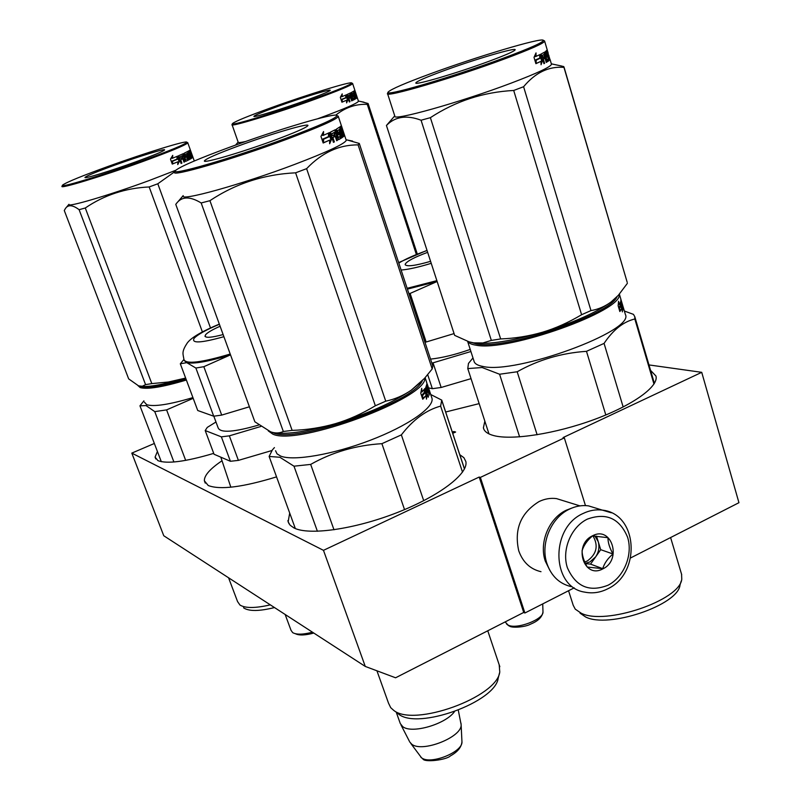 <?xml version="1.0" encoding="UTF-8"?>
<svg xmlns="http://www.w3.org/2000/svg" width="801" height="801" viewBox="0 0 801 801"><rect width="100%" height="100%" fill="white"/><g stroke="black" fill="none" stroke-linecap="round" stroke-linejoin="round"><path stroke-width="1.2" d="M154.353 443.474L131.805 453.116L163.764 535.749L365.266 666.432L395.584 677.786L523.714 612.445L524.905 612.995L574.217 587.844M648.97 364.926L701.726 372.325L738.943 502.698L630.617 557.937M365.266 666.432L323.474 550.337L479.198 477.046L523.714 612.445M701.726 372.325L563.083 437.576L564.335 437.877L585.461 505.601M524.905 612.995L480.36 477.416L564.335 437.877M480.36 477.416L479.198 477.046M484.845 421.156L483.393 427.814C484.134 431.369 487.609 433.972 493.837 435.614C512.089 440.48 555.704 433.772 594.382 419.464C633.13 405.206 659.023 386.342 655.949 376.009L650.562 370.362M445.666 412.004L479.158 403.624M289.702 513.051L288.14 521.892L290.152 525.246L293.977 527.939C308.785 535.659 354.172 529.361 396.605 512.81C439.108 496.34 468.675 473.671 465.852 461.546L463.899 457.681L459.784 454.688M222.017 460.765C210.052 468.825 204.165 475.494 204.375 480.79L208.22 485.506C219.955 490.102 242.733 487.218 276.545 476.875M157.407 451.474L155.084 457.101L157.907 460.615C166.868 464.149 185.472 461.736 213.717 453.376M452.725 433.351L455.629 432.019L453.766 431.529L452.335 432.18M131.805 453.116L323.474 550.337M453.766 431.529L454.117 432.57L452.685 433.221M400.22 723.463L402.723 726.627C411.634 734.086 445.556 724.324 454.437 711.678M409.601 741.796L411.664 744.129C422.007 753.08 462.648 736.94 461.116 724.555L458.302 710.227M460.905 723.043L461.076 723.864M597.866 508.745L588.435 505.852C582.027 505.03 575.699 506.122 569.441 509.136C550.958 517.656 540.124 543.859 546.963 563.644C551.408 576.209 559.498 583.869 571.233 586.632M607.989 585.241C623.989 577.141 633.1 554.823 627.614 537.301C619.684 518.347 606.257 512.29 587.333 519.128C571.013 527.008 561.551 549.947 567.358 567.679C575.729 586.642 589.266 592.5 607.989 585.241M602.873 568.85C622.317 559.909 611.694 525.396 592.54 535.799C572.785 544.77 583.829 579.564 602.873 568.85M602.712 568.65C604.445 563.143 607.879 558.257 613.015 554.002C609.621 547.984 607.929 542.547 607.959 537.681L592.5 535.939C587.343 540.244 583.879 545.151 582.077 550.657C582.127 555.524 583.849 560.99 587.243 567.058L602.712 568.65L590.547 564.124L600.72 549.676L596.505 536.129M613.015 554.002L600.72 549.676M585.461 563.594L590.547 564.124M585.341 563.323L589.866 561.972L595.634 556.895C598.828 552.069 599.689 546.973 598.217 541.636L594.883 536.019M593.01 535.939C598.607 545.731 596.685 554.082 587.263 561.01L584.74 561.982M571.784 508.084L566.237 510.227C548.985 518.177 538.883 542.607 545.271 561.07L549.917 570.482M565.156 501.296L556.515 498.612C550.637 497.842 544.84 498.813 539.113 501.536C520.77 512.83 513.982 529.241 518.738 550.788C522.823 562.192 530.242 569.171 540.995 571.694M271.97 432.26L273.341 432.81C295.569 443.954 413.867 402.482 422.357 380.655M268.265 430.878L272.781 434.122C297.301 446.347 427.634 398.027 424.79 378.062M275.564 450.743L277.026 453.837L280.73 456.119C293.506 461.286 333.006 454.557 370.192 440.3C407.439 426.102 433.952 407.699 432.059 398.548L431.569 397.076M426.853 394.352L426.492 399.118L426.012 395.654L422.898 399.088L422.608 395.604L425.511 392.25L424.9 388.485L426.853 394.352L425.922 394.583L425.261 392.59M425.872 395.694L425.922 394.583M422.848 398.427L426.012 395.654M421.136 391.519L421.196 392.079L422.097 391.879L421.716 388.315L420.755 393.271L422.748 399.238L422.427 395.344L425.351 391.989L424.43 392.22L424.019 389.686M422.427 395.344L421.536 395.534L424.43 392.22M422.097 391.879L424.81 388.605L425.351 391.989M429.206 391.459L429.576 390.868L426.813 383.238M429.686 391.299L426.803 384.15M427.263 383.999L427.163 385.351M427.654 386.833L427.273 385.692M428.114 386.673L429.246 390.958M429.666 393.732L429.767 391.759L428.986 392.009M429.656 393.752L428.305 389.997L427.594 390.207M426.122 391.108L426.783 387.784L429.236 395.143L427.774 390.768M428.114 390.668L428.305 389.997M427.033 391.629L426.743 390.758M426.783 387.784L425.411 388.966M425.982 390.668L426.292 390.017M426.613 390.978L427.263 389.707L427.824 391.409L426.883 391.669L426.643 390.938M426.553 392.37L426.883 391.669M428.845 391.609L426.663 384.69L425.371 388.835L428.165 397.216L428.505 396.645L426.693 392.81M427.183 392.68L427.824 391.409M426.462 386.883L426.202 386.112M429.156 391.749L426.282 381.176M427.013 387.183L426.062 387.454M427.163 386.673L427.744 388.295L427.544 388.966L427.073 387.544M429.506 390.868L429.767 391.759M317.406 531.283L293.987 466.192L279.859 457.261L269.126 456.45L295.329 528.55M423.719 500.705L401.361 434.883L381.897 443.674L404.535 509.606M464.48 468.885L441.731 400.11L440.64 406.107L462.517 472.129M401.361 434.883C413.126 419.634 426.212 410.042 440.64 406.107M333.997 529.791L310.668 464.41C332.325 452.165 356.075 445.246 381.897 443.674M310.668 464.41L293.987 466.192M441.731 400.11L430.718 394.503M274.423 447.599L272.38 449.922L269.126 456.45M499.193 664.82L499.764 671.979C497.121 697.27 413.706 727.428 393.591 710.267L390.708 707.673L388.515 703.158L376.931 670.797M499.554 672.83L498.192 678.137C495.629 702.036 417.621 730.252 398.588 714.071L397.396 713.16M420.996 382.017L411.263 390.187C403.444 395.554 394.943 399.218 385.742 401.181L375.349 405.767L295.599 172.816L306.613 168.661C321.902 152.661 339.063 144.741 358.097 144.891L359.289 143.459L347.324 140.025M238.868 145.792C217.091 153.842 205.587 158.898 204.375 160.961C203.324 163.614 242.072 152.24 274.503 140.225C294.428 132.816 305.511 128 307.764 125.787C311.209 122.112 271.609 133.707 238.868 145.792M229.647 147.234C277.567 129.582 336.34 112.05 336.981 115.554C336.53 118.178 319.329 125.827 285.356 138.523C230.998 158.708 167.83 176.841 175.559 170.473C180.435 166.468 198.458 158.718 229.647 147.234M270.918 431.929L270.668 431.849C275.234 433.441 279.459 433.321 283.334 431.489L292.135 430.377L209.922 200.691C235.454 183.639 264.01 174.348 295.599 172.816M274.903 432.84C288.06 434.512 308.255 431.449 335.479 423.649C321.451 427.664 307.003 429.917 292.135 430.377M270.668 431.849L254.868 421.807L175.769 204.365L176.23 203.754C181.537 196.345 189.847 196.075 201.171 202.963L209.922 200.691M283.334 431.489L201.171 202.963M359.289 143.459L432.82 366.027L432.19 368.961L424.55 378.322L411.263 390.187C392.61 402.733 367.349 413.887 335.479 423.649C348.795 419.704 362.082 413.737 375.349 405.767M333.076 140.936L333.977 140.746M336.52 140.255L337.381 140.105M346.092 139.865L346.252 140.355C344.52 143.93 327.309 151.96 294.608 164.435C241.491 184.57 178.633 201.942 183.239 195.704M432.19 368.961L358.097 144.891M385.742 401.181L306.613 168.661M174.698 172.135C169.772 177.562 232.63 159.379 286.087 139.514C318.988 127.219 336.4 119.539 338.322 116.485L337.611 115.875M329.571 135.669L330.793 139.314L329.652 142.127M329.632 140.125L323.454 142.888L323.614 139.234L329.591 136.55L329.481 132.596L331.654 139.064L329.652 143.759L329.632 140.125L323.464 142.758M331.654 139.064L330.793 139.314M331.784 133.687L333.967 132.616L331.744 134.057L332.275 135.639L334.267 134.658L334.898 136.54L332.906 137.522L334.367 141.897L333.436 142.348L330.473 132.125L335.379 129.682L338.473 137.572L340.175 136.24L339.364 134.117L338.272 134.748L337.752 134.107L336.41 129.131L340.475 126.518L341.086 128.38L340.455 129.251L340.976 130.813L341.566 130.343L342.468 135.079L343.299 134.378L340.675 126.338L341.166 125.767L342.698 130.493L342.117 130.683M342.698 130.493L342.948 131.594M343.148 131.524L344.31 135.559M344.47 135.499L342.488 131.785M342.698 131.714L344.04 136.09L342.778 137.161L339.954 129.241L338.613 129.962M343.869 135.229L342.888 135.549L342.538 136.901M339.524 129.522L342.207 137.562L341.697 137.722M341.296 138.012L340.555 137.482M338.803 132.215L339.013 132.846M342.207 137.562L341.747 137.872L339.063 129.822L336.7 130.953M339.063 129.822L336.71 130.994M338.423 132.435L339.634 132.656L339.153 132.005L337.331 132.856M337.962 132.455L337.321 132.826M338.673 132.956L339.093 134.208M339.934 136.741L340.265 138.503L338.453 139.564M339.634 132.656L341.176 137.291L340.215 137.592M341.176 137.291L341.216 138.203L340.265 138.503M341.216 138.203L338.653 139.674M335.999 135.97L336.961 135.469L335.168 136.21L335.999 135.97L337.451 140.325L336.63 140.576M337.451 140.325L336.68 140.736L333.967 132.616M332.275 135.639L331.394 135.9L332.225 135.499M333.416 135.079L333.997 136.801L332.025 137.782L333.386 142.198M334.898 136.54L333.997 136.801M338.453 137.582L337.742 137.792L338.302 137.432M339.364 134.117L338.032 134.638M337.341 135.039L335.359 129.702M341.086 128.38L339.474 129.542M340.415 128.911L339.444 129.221M342.187 132.195L341.076 132.626M342.468 135.079L341.947 135.249M339.824 127.039L340.345 128.621M341.056 130.753L341.606 132.385M335.599 131.775L334.868 132.155L335.369 134.097L336.34 133.587L335.599 131.775L333.897 132.636M334.868 132.155L333.957 132.435M335.369 134.097L334.548 134.348M335.319 133.927L334.538 134.328M341.687 127.759L342.077 129.862L341.687 127.759L341.196 127.92M340.675 130.903L341.216 132.515M339.614 127.189L340.115 128.691M334.688 130.052L335.409 131.835M336.05 133.747L336.65 135.559M330.913 133.947L331.394 135.9M342.678 134.918L342.888 135.549M342.938 134.698L343.188 135.449M343.078 134.578L343.349 135.399M341.466 126.468L340.795 126.688M341.727 126.608L342.127 127.96L341.616 126.648M337.501 130.743L338.122 132.616M338.703 139.654L336.961 135.469M323.474 135.299L329.271 132.696L329.361 136.25L323.354 138.933L323.173 143.009L320.961 136.44L323.564 131.554L323.474 135.299L322.683 135.509L323.484 135.169M329.361 136.25L322.583 139.144L322.503 141.036M328.42 133.086L328.51 136.49M323.354 138.933L322.583 139.144M322.733 133.176L322.683 135.509M341.376 126.198L340.705 126.428M341.516 126.117L341.977 127.539M341.366 126.168L340.695 126.398M341.426 125.797L342.007 127.559M313.802 633.05C305.231 635.353 299.103 635.573 295.419 633.731M312.48 632.189C303.098 634.642 296.51 634.793 292.705 632.65L291.013 630.297L285.146 614.467M215.98 421.997L207.279 427.394L205.206 430.548L221.366 436.855L229.346 435.844L238.398 460.385L271.94 450.522M229.346 435.844L260.846 426.472M205.206 430.548L214.047 454.257L230.408 461.286L238.398 460.385M221.366 436.855L230.408 461.286M213.827 416.2L218.152 427.884C220.455 433.151 234.012 432.19 258.833 425.001M205.146 336.55L205.547 334.758C207.569 332.495 212.415 329.652 220.105 326.237M204.956 336.03C205.557 338.082 211.624 337.601 223.129 334.568M184.25 360.57L186.773 362.653L180.315 363.794L183.9 359.459M230.518 354.883L228.405 355.504C207.619 361.702 193.742 364.085 186.773 362.653L195.875 368.039L213.717 416.21L221.697 415.098L249.401 406.788M180.315 363.794L197.737 410.512L213.717 416.21M230.508 354.853L203.834 366.698L221.697 415.098M195.875 368.039L203.834 366.698M139.674 386.152L140.666 386.603C147.795 388.525 162.913 386.042 186.042 379.143M137.982 385.621L140.235 387.614C147.474 389.576 162.853 387.053 186.373 380.024M185.632 378.042L179.995 379.674M144.39 402.132L146.753 404.715C154.062 406.928 169.452 404.555 192.921 397.606M173.907 461.987L154.763 411.624L146.062 405.596L139.955 405.817L161.311 461.696M185.682 460.385L166.598 409.892L193.191 398.327M166.598 409.892L154.763 411.624M143.9 400.86L139.955 405.817M270.327 604.855C255.529 608.279 245.406 608.349 239.98 605.055L237.567 601.591L228.555 577.761M274.483 607.558C259.684 611.223 249.552 611.423 244.085 608.159L243.544 607.749M202.393 331.924L149.176 186.953L157.807 183.779L175.109 171.444M114.633 165.196C96.27 171.865 86.378 175.96 84.966 177.472C83.965 179.114 111.029 170.833 135.559 161.922C152.741 155.664 162.373 151.709 164.465 150.067C167.008 147.805 139.484 156.195 114.633 165.196M109.116 166.057C145.922 152.751 187.284 139.985 186.813 142.228C185.512 144.21 170.523 150.458 141.817 160.951C101.286 175.679 57.572 188.876 62.678 185.021C66.813 182.097 82.293 175.779 109.116 166.057M138.683 385.882L142.328 386.242L145.572 384.63L151.81 383.609L85.286 207.99C104.21 195.104 125.507 188.085 149.176 186.953M140.275 386.252C148.485 387.324 163.244 384.68 184.55 378.322L168.4 382.007L151.81 383.609M138.533 385.832L128.661 378.873L64.28 210.513L65.442 208.48C68.185 204.485 72.741 204.886 79.109 209.692L85.286 207.99M145.572 384.63L79.109 209.692M184.55 378.322L185.612 377.992L184.55 378.322M181.156 162.953L181.787 162.793M175.729 170.293L149.226 180.525C109.347 195.244 65.692 208.07 68.956 204.305L66.413 207.329M210.493 327.929L157.807 183.779M62.057 186.212C58.603 189.517 102.248 176.27 142.318 161.702C170.413 151.429 185.572 145.151 187.804 142.858L187.404 142.518M177.822 157.987L178.963 161.151L177.782 163.594M177.802 161.812L172.515 163.995L172.686 161.211L177.822 159.079L177.802 156.055L179.574 160.971L177.762 164.585L177.802 161.812L172.525 163.925M179.574 160.971L178.963 161.151M185.101 154.463L186.673 153.702L185.091 154.743L185.612 155.885L187.074 155.875L188.345 159.399L187.634 159.619L186.733 157.006L185.201 157.046L184.14 153.251L188.445 151.069L188.956 152.48L188.155 153.201L188.585 154.383L189.286 153.992L189.827 157.637L190.848 157.036L188.716 150.908L189.487 150.408L190.548 153.041L190.398 154.923M189.907 153.602L189.987 154.263M190.728 154.022L190.878 154.893M191.179 154.793L192.01 157.917M192.27 157.827L190.768 154.803L190.207 155.074M190.478 154.983L191.529 158.338L189.987 159.239L187.624 153.211L186.483 153.762M191.439 157.667L189.837 159.159M187.164 153.452L189.366 159.569L188.846 159.739M186.513 155.444L186.713 155.985M186.673 153.702L188.876 159.82L189.366 159.569M185.612 155.885L184.931 156.105L185.502 155.825M187.074 155.875L186.373 156.095L186.703 157.016M188.345 159.399L188.335 160.1L185.702 161.261M188.335 160.1L185.842 161.301M182.858 158.728L184.42 158.107L182.858 158.728L183.96 162.072M183.519 158.518L184.701 161.832L184.04 162.032M184.701 161.832L183.99 162.152L181.777 155.985L181.116 156.195L179.124 157.336L179.554 158.528L181.987 157.547L182.498 158.978L180.075 159.96L181.046 163.374M181.777 155.985L179.174 157.046M180.155 158.268L179.554 158.528M181.366 157.827L181.847 159.179M187.404 158.888L185.552 159.509L183.159 153.712L178.673 155.684L178.543 156.435L181.076 163.444L181.897 163.084L180.696 159.769L182.498 158.978M186.733 157.006L185.502 157.497M188.956 152.48L187.404 153.331M188.145 152.941L187.414 153.171M189.797 155.404L188.595 155.915M189.827 157.637L189.276 157.817L189.717 157.527M188.035 151.299L188.515 152.631M189.046 154.132L189.537 155.484M182.998 157.096L183.91 156.686L183.479 155.494L181.937 155.825L182.338 157.296L182.998 157.096L182.598 155.614L181.937 155.825M182.648 153.942L183.289 155.304L182.598 155.614M182.968 157.016L182.338 157.296M189.817 151.94L189.977 153.572L189.937 152.14L189.166 152.16M188.615 154.373L189.066 155.644M187.764 151.449L188.225 152.721M183.409 154.192L184.921 157.747M183.799 156.726L184.31 158.137M187.634 159.619L187.634 160.32M190.478 157.266L190.708 157.917M190.858 157.026L191.129 157.777M190.598 155.484L191.389 157.687M188.886 150.808L189.376 152.09M189.797 150.928L189.056 151.179M190.298 150.989L190.318 151.779M185.882 161.291L184.42 158.107M179.804 156.856L180.185 158.338M172.605 158.208L177.612 156.135L177.622 158.848L172.465 160.981L172.275 164.085L170.483 159.109L172.726 155.354L172.605 158.208L172.055 158.368L172.605 158.137M177.622 158.848L171.925 161.141L171.835 162.863M177.001 156.395L177.021 159.029M172.465 160.981L171.925 161.141M172.125 156.385L172.055 158.368M190.207 151.019L190.388 151.729M470.708 342.277L476.605 343.949C505.111 350.177 610.242 314.813 617.07 296.64M467.724 341.426C468.865 343.269 471.659 344.53 476.084 345.191C507.464 352.11 623.458 310.788 619.213 294.327M467.634 341.396L473.952 360.921C474.472 363.634 477.466 365.476 482.933 366.447C515.704 374.578 635.033 330.883 625.391 314.503L625.301 314.182M622.237 307.554L622.407 311.869L621.846 308.615L619.944 311.409L619.573 308.135L621.266 305.421L620.565 301.887L622.237 307.554L621.316 307.794L620.855 306.242M621.386 308.735L621.316 307.794M619.854 310.578L621.846 308.615M618.262 304.801L619.013 304.63L618.552 301.276L618.142 305.782L619.844 311.529L619.433 307.884L621.145 305.161L620.224 305.401L619.834 303.399M618.742 307.804L620.224 305.401M619.433 307.884L618.803 308.025M619.013 304.63L620.525 301.987L621.145 305.161M621.526 304.52L621.416 301.637L623.278 307.364M621.416 301.637L620.755 301.827M621.766 304.45L621.896 303.459L622.387 305.101L621.746 305.281M619.373 294.147L620.815 299.003L620.865 302.297L623.378 309.937L622.007 306.172M622.247 306.102L622.387 305.101M622.788 305.712L620.855 299.214M621.476 301.506L621.886 302.878L621.326 300.786L621.476 301.506L620.735 301.717M519.609 436.875L499.584 374.237L482.132 367.529L467.774 368.58L488.98 433.892M623.168 406.988L604.064 343.399L586.482 351.329L605.816 414.978M624.359 311.028L633.451 314.362L634.782 316.655L634.833 318.988L653.966 384.069M604.064 343.399C613.135 329.842 623.388 321.712 634.833 318.988M537.121 434.763L517.186 371.764C538.492 359.799 561.591 352.991 586.482 351.329M517.186 371.764L499.584 374.237M472.98 357.937L468.465 363.434L467.774 368.58M681.561 574.207L681.771 579.153C679.989 600.39 605.025 625.731 581.156 613.186L575.248 609.14L573.216 605.296L568.55 590.727M681.19 581.095L680.009 585.04C678.257 605.125 608.139 628.825 585.611 616.97L580.034 613.145M615.689 298.012L611.083 301.967C604.955 306.493 598.247 309.366 590.978 310.588L581.596 314.723L513.701 90.463L523.604 86.718C535.378 72.581 548.825 66.133 563.954 67.374L563.674 66.553L557.886 65.231M442.693 71.149C425.011 77.677 416.039 81.642 415.799 83.034C415.429 85.357 458.112 72.751 489.161 61.226C505.181 55.279 513.831 51.514 515.093 49.932C517.626 46.708 473.912 59.614 442.693 71.149M430.618 73.722C476.535 56.791 541.386 37.357 543.288 40.29C543.929 42.053 530.592 48.03 503.248 58.223C451.474 77.467 381.817 97.672 388.255 91.975C391.168 89.121 405.286 83.044 430.618 73.722M473.571 342.868L482.903 342.958L491.343 340.405L500.645 338.933L430.387 117.667C455.559 101.146 483.333 92.075 513.701 90.463M394.753 115.865L386.432 125.487L454.648 335.369L469.106 341.847L474.222 342.968C489.081 344.63 511.869 341.046 542.587 332.205C528.95 336.17 514.973 338.412 500.645 338.933M491.343 340.405L421.066 120.22L430.387 117.667M386.432 125.487C395.073 116.546 406.618 114.793 421.066 120.22M618.282 295.369L611.083 301.967C596.244 312.62 573.416 322.693 542.587 332.205C555.544 328.32 568.55 322.493 581.596 314.723M627.143 282.112L563.954 67.374M618.362 295.279L627.353 283.364M551.428 64.12L551.458 64.22C550.968 66.783 537.581 73.071 511.288 83.074C460.555 102.318 391.319 121.652 394.813 116.065L387.604 93.757M590.978 310.588L523.604 86.718M388.155 92.185L387.514 93.497C383.749 98.303 453.006 78.108 504.039 59.124C530.482 49.261 544.019 43.264 544.63 41.131L544.279 40.811M540.785 58.002L541.596 60.736L541.015 62.648M540.965 61.337L536.119 63.569L536.199 60.135L540.835 57.972L540.635 54.248L542.487 60.475L541.075 64.751L540.965 61.337L536.129 63.439M542.487 60.475L541.596 60.736M548.745 55.039L549.766 59.885L547.423 52.235L546.332 52.846M547.253 52.425L549.286 60.235M549.085 60.435L548.375 60.666L548.174 59.995M545.661 53.256L547.033 52.616L545.711 53.407M546.512 55.129L547.634 55.299L547.293 54.638L546.863 55.539M547.033 52.616L549.536 60.155M545.381 53.467L545.922 55.309M546.192 53.256L546.242 55.209M546.683 55.599L547.033 56.781M547.794 59.344L548.114 60.896L547.363 61.457M547.634 55.299L548.945 59.745L548.004 60.045M548.945 59.745L549.055 60.596L548.114 60.896M546.693 61.897L545.281 58.022M549.055 60.596L547.554 61.647M544.96 58.113L546.162 57.562L544.94 58.032M545.521 57.942L546.763 62.138L546.202 62.308M546.763 62.138L546.242 62.438L543.929 54.628L541.566 55.68M543.929 54.628L541.566 55.7M543.378 57.031L543.859 58.643L544.78 58.373L544.239 56.561L542.117 57.532M542.778 57.141L542.107 57.492M546.783 59.685L544.75 52.045L541.366 53.887L541.306 54.788L543.939 63.679L544.61 63.329L543.368 59.124L544.78 58.373M546.783 56.861L547.604 56.601L548.305 58.974L546.823 59.825M546.442 57.061L545.421 55.89M547.604 56.601L546.963 57.051M546.983 57.041L545.381 51.644L547.193 49.922L547.724 51.705L546.683 52.606M545.121 52.606L544.4 52.255M547.724 51.705L546.632 52.335M548.375 55.459L547.914 53.897M548.625 55.629L549.055 57.762M547.173 49.722L549.136 58.032M547.193 49.812L544.63 41.131M546.462 50.863L546.803 52.005L546.432 50.884M545.02 54.007L544.99 56.14L545.631 55.77L545.02 54.007L543.579 54.738M544.54 54.288L543.609 54.578M544.99 56.14L544.43 56.31M544.94 55.98L544.4 56.23M547.694 51.484L548.224 53.287M544.189 54.398L544.69 56.05M544.5 52.796L544.87 54.047M544.009 52.486L544.56 54.148M545.131 56.06L545.621 57.732M543.859 58.643L542.637 59.304M549.406 57.852L549.596 58.503M549.456 57.692L549.686 58.463M547.584 61.637L546.162 57.562M542.397 55.449L542.828 57.312M547.584 52.025L548.094 53.847M536.019 56.41L540.475 54.328L540.655 57.672L535.979 59.835L535.899 63.679L534.017 57.362L536.019 52.896L536.019 56.41L535.188 56.651L536.019 56.27M540.655 57.672L535.158 60.075L535.138 61.146M539.604 54.758L539.774 57.932M535.979 59.835L535.158 60.075M535.178 54.848L535.188 56.651M431.839 363.043L433.031 362.833L441.161 387.474L471.048 378.643M433.031 362.833L470.908 351.519M428.575 387.884L432.35 388.685L441.161 387.474M427.714 374.698L432.35 388.685M430.537 359.108C441.992 357.907 455.218 354.683 470.237 349.426M405.266 264.881L405.246 264.09C407.138 261.066 414.608 257.151 427.664 252.345M405.176 264.6C406.688 266.863 415.158 265.772 430.588 261.336M437.136 281.501L410.112 293.426L426.152 342.007L454.067 333.596M407.419 289.121L437.126 281.471M408.921 293.677L410.112 293.426M424.961 342.227L426.152 342.007M278.388 106.203C262.798 111.86 254.638 115.244 253.887 116.375C253.206 117.877 282.443 108.916 306.312 100.245C320.8 94.969 328.75 91.694 330.162 90.433C332.305 88.35 302.498 97.462 278.388 106.203M270.998 107.775C306.823 94.808 351.589 80.981 351.679 82.994C351.208 84.465 338.853 89.622 314.643 98.463C275.334 112.761 228.065 127.079 232.59 123.494C235.444 121.251 248.25 116.015 270.998 107.775M237.056 144.54L240.961 143.149M417.271 253.967L368.1 103.509L361.241 101.637M358.407 101.096L358.468 101.286C357.266 103.309 344.871 108.696 321.301 117.437L317.797 118.708M335.769 115.164C345.281 107.484 355.774 103.88 367.269 104.35L368.1 103.509M416.32 254.348L367.269 104.35M232.11 124.836L238.157 142.127C237.977 142.868 240.45 142.658 245.577 141.517M232.03 124.616C229.096 127.669 276.265 113.331 315.183 99.174C338.863 90.523 351.359 85.337 352.66 83.594L352.4 83.354M346.533 97.091L347.404 99.724L346.593 101.707M346.583 100.245L342.127 102.117L342.247 99.464L346.543 97.642L346.463 94.758L348.035 99.534L346.603 102.898L346.583 100.245L342.137 102.047M348.035 99.534L347.404 99.724M348.125 95.619L349.687 94.908L348.095 95.9L348.475 97.061L349.907 96.41L350.367 97.792L348.936 98.443L349.997 101.667L349.326 101.967L347.173 94.448L350.688 92.836L352.941 98.673L354.152 97.782L353.561 96.22L352.41 96.14L351.429 92.475L354.302 90.833L355.784 97.091L356.355 96.671L354.763 90.403L355.524 94.017M355.894 93.887L356.095 94.718M356.215 94.678L357.086 97.662M357.176 97.622L355.774 94.778M355.904 94.728L356.896 97.962L356.014 98.603L353.962 92.736L352.971 93.216M356.765 97.332L355.864 98.453M353.662 92.916L355.264 98.974M354.963 99.154L354.402 98.753M355.614 98.853L353.331 93.096L351.649 93.847L352.22 93.687L352.67 95.069L352.11 95.249M353.331 93.096L352.22 93.687M352.84 94.979L353.752 95.179L352.67 95.069M353.041 95.399L353.341 96.29M353.952 98.153L354.212 99.484L352.961 100.145M353.752 95.179L354.873 98.603L354.172 98.823M354.873 98.603L354.212 99.484M354.913 99.264L353.091 100.205M350.578 97.602L351.849 97.091L350.568 97.592M351.158 97.422L352.21 100.636L351.629 100.816M352.21 100.636L351.659 100.896L349.687 94.908M348.475 97.061L347.824 97.251L348.445 96.981M349.276 96.701L349.707 97.992L348.285 98.643L349.306 101.887M350.367 97.792L349.707 97.992M353.561 96.22L352.64 96.561M352.22 96.781L350.658 92.856M354.753 92.205L353.581 92.936M354.282 92.536L353.571 92.766M355.103 95.169L354.382 94.037M355.564 95.019L354.793 95.289M353.792 91.184L354.192 92.395M350.858 94.368L350.327 94.608L350.698 96.04L351.389 95.709L350.858 94.368L349.616 94.939M350.327 94.608L349.657 94.818M350.698 96.04L350.117 96.22L350.668 95.94M355.153 91.845L355.464 93.367L354.843 91.955M354.432 94.017L354.843 95.259M353.652 91.274L354.032 92.445M350.157 93.096L350.688 94.418M351.158 95.82L351.599 97.171M347.474 95.82L347.824 97.251M355.864 97.041L356.045 97.572M356.045 96.921L356.235 97.512M356.125 96.851L356.335 97.482M355.334 91.785L354.843 90.243L355.344 91.795M353.111 100.195L351.849 97.091M342.137 96.591L346.312 94.828L346.382 97.422L342.057 99.234L341.927 102.198L340.325 97.372L342.197 93.867L342.137 96.591L341.556 96.761L342.147 96.52M346.382 97.422L341.486 99.404L341.436 100.716M345.682 95.099L345.752 97.612M342.057 99.234L341.486 99.404M341.586 95.059L341.556 96.761M461.927 741.235L461.947 741.666C463.178 752.039 430.077 765.215 421.486 757.736L410.743 743.358M542.978 611.694L542.978 611.804C544.069 619.313 516.305 629.856 508.064 625.05L505.121 621.926M611.343 512.79L602.332 510.117C595.844 509.296 589.436 510.407 583.108 513.481C549.806 527.829 551.388 587.523 584.83 592.149C592.56 593.691 600.129 592.61 607.528 588.915M426.102 389.176L425.531 389.326M344.04 136.09L343.058 136.41M219.394 324.295C206.117 329.842 197.687 334.508 194.122 338.302C191.169 343.599 201.091 343.058 223.9 336.68M187.444 342.748C181.086 352.22 183.169 353.882 183.95 359.599C186.002 364.445 201.431 362.593 230.207 354.032M191.529 158.338L190.798 158.578M621.396 301.176L620.735 301.366M427.073 250.523C414.778 254.868 405.356 259.053 398.808 263.078M401.121 270.057C408.63 269.416 418.673 267.174 431.228 263.319M407.148 288.3L436.865 280.65M356.896 97.962L356.175 98.203M483.393 427.814L483.864 429.256M287.869 520.63L289.031 523.814M204.375 480.79L205.256 483.123M155.084 457.101L155.805 458.953M396.285 712.309L400.059 722.892M409.341 741.175L400.991 724.945M422.778 758.787C424.089 762.812 446.628 759.859 450.322 755.954C457.671 751.899 461.546 747.143 461.947 741.666L461.116 724.555M421.726 758.026L420.875 757.235M509.586 626.192C512.159 628.064 525.236 627.193 530.693 624.089C538.242 621.005 542.337 616.91 542.978 611.804L542.728 603.904M508.815 625.821L506.512 623.939M588.435 505.852L602.332 510.117C638.027 513.751 641.331 573.196 607.859 588.745M579.944 505.882L556.515 498.612M425.131 377.692L426.753 382.588M427.313 384.28L428.064 386.533M429.556 391.018L432.059 398.548M441.832 400.59L464.44 468.945M487.759 630.788L499.834 666.712M204.966 161.251L204.375 160.961M346.052 139.764L352.58 141.086M183.199 195.614L177.592 202.162M175.269 171.104L174.948 171.784M336.981 115.554L338.292 116.225M346.252 140.355L342.127 127.93M341.306 125.467L338.322 116.485M220.816 457.161L230.838 487.198M219.324 324.105C202.333 331.193 191.789 337.311 187.694 342.458M62.488 185.421L62.208 186.032M186.813 142.228L187.824 142.728M194.293 160.981L187.804 142.858M623.358 307.634L625.391 314.503M634.782 316.655L654.397 383.379M670.597 537.541L681.711 574.707M551.338 63.84L561.721 66.052M627.223 282.393L563.994 66.984M543.288 40.29L544.52 40.931M551.458 64.22L549.997 59.284M427.013 250.353L398.648 262.588M358.387 101.046L363.954 102.198M238.147 142.077L235.574 145.081M232.48 123.724L232.13 124.465M351.679 82.994L352.65 83.484M355.444 92.075L358.468 101.286M354.843 90.243L352.66 83.594"/></g></svg>
